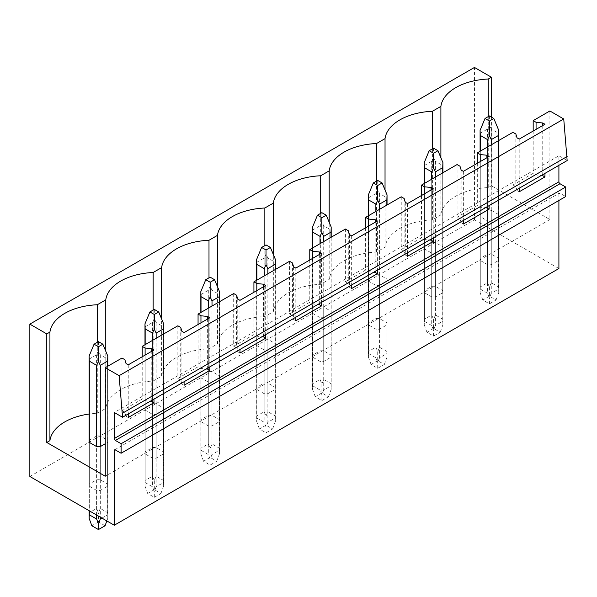 <?xml version="1.0" encoding="UTF-8"?>
<svg xmlns="http://www.w3.org/2000/svg" width="597" height="597" viewBox="0 0 597 597"><rect width="100%" height="100%" fill="white"/><g stroke="black" fill="none" stroke-linecap="round" stroke-linejoin="round"><path stroke-width="0.45" stroke-dasharray="2.98 2.24" d="M29.85 476.481L474.466 219.786L474.466 67.439M558.904 165.317L558.904 155.802L114.288 412.497M558.904 155.802L567.15 160.563M489.092 156.496L489.092 205.629M463.362 171.346L463.362 220.48M433.235 188.742L433.235 237.875M407.512 203.592L407.512 252.725M377.386 220.987L377.386 270.12M351.655 235.845L351.655 284.97M321.537 253.232L321.537 302.366M295.806 268.09L295.806 317.216M265.68 285.478L265.68 334.611M239.957 300.336L239.957 349.461M209.831 317.723L209.831 366.856M184.1 332.581L184.1 381.707M153.981 349.969L153.981 399.102M128.251 364.827L128.251 413.952M544.942 124.251L544.942 173.384M519.211 139.101L519.211 188.234M560.001 193.249L558.904 193.883A1.552 0.895 60 0 1 559.225 193.174A1.552 0.895 60 0 1 560.001 193.249L565.717 196.547M558.904 193.883L558.904 200.488M474.466 219.786L558.904 268.531M480.279 260.464A9.328 5.388 180 0 1 480.092 259.397A9.328 5.388 180 0 1 480.279 258.322L487.57 254.113A9.328 5.388 180 0 1 491.271 254.113L498.562 258.322A9.328 5.388 180 0 1 498.749 259.397A9.328 5.388 180 0 1 498.562 260.464L491.271 264.672A9.328 5.388 180 0 1 487.57 264.672L480.279 260.464L480.279 216.666A9.328 5.388 0 0 1 480.092 215.592A9.328 5.388 0 0 1 480.279 214.524L487.57 210.316L487.57 254.113M424.422 292.709A9.328 5.388 180 0 1 424.236 291.642A9.328 5.388 180 0 1 424.422 290.567L431.713 286.359A9.328 5.388 180 0 1 435.414 286.359L442.713 290.567A9.328 5.388 180 0 1 442.899 291.642A9.328 5.388 180 0 1 442.713 292.709L435.414 296.918A9.328 5.388 180 0 1 431.713 296.918L424.422 292.709L424.422 248.912L431.713 253.121A9.328 5.388 0 0 0 435.414 253.121L442.713 248.912A9.328 5.388 0 0 0 442.899 247.837A9.328 5.388 0 0 0 442.713 246.77L435.414 242.561A9.328 5.388 0 0 0 431.713 242.561L431.713 286.359M368.573 324.955A9.328 5.388 180 0 1 368.386 323.887A9.328 5.388 180 0 1 368.573 322.813L375.864 318.604A9.328 5.388 180 0 1 379.565 318.604L386.856 322.813A9.328 5.388 180 0 1 387.043 323.887A9.328 5.388 180 0 1 386.856 324.955L379.565 329.163A9.328 5.388 180 0 1 375.864 329.163L368.573 324.955L368.573 281.157L375.864 285.366A9.328 5.388 0 0 0 379.565 285.366L386.856 281.157A9.328 5.388 0 0 0 387.043 280.083A9.328 5.388 0 0 0 386.856 279.015L379.565 274.807A9.328 5.388 0 0 0 375.864 274.807L375.864 318.604M312.716 357.2A9.328 5.388 180 0 1 312.537 356.133A9.328 5.388 180 0 1 312.716 355.066L320.014 350.849A9.328 5.388 180 0 1 323.716 350.849L331.007 355.066A9.328 5.388 180 0 1 331.193 356.133A9.328 5.388 180 0 1 331.007 357.2L323.716 361.409A9.328 5.388 180 0 1 320.014 361.409L312.716 357.2L312.716 313.403L320.014 317.611A9.328 5.388 0 0 0 323.716 317.611L331.007 313.403A9.328 5.388 0 0 0 331.193 312.328A9.328 5.388 0 0 0 331.007 311.261L323.716 307.052A9.328 5.388 0 0 0 320.014 307.052L320.014 350.849M256.867 389.445A9.328 5.388 180 0 1 256.68 388.378A9.328 5.388 180 0 1 256.867 387.311L264.158 383.095A9.328 5.388 180 0 1 267.859 383.095L275.157 387.311A9.328 5.388 180 0 1 275.344 388.378A9.328 5.388 180 0 1 275.157 389.445L267.859 393.654A9.328 5.388 180 0 1 264.158 393.654L256.867 389.445L256.867 345.648L264.158 349.857A9.328 5.388 0 0 0 267.859 349.857L275.157 345.648A9.328 5.388 0 0 0 275.344 344.581A9.328 5.388 0 0 0 275.157 343.506L267.859 339.297A9.328 5.388 0 0 0 264.158 339.297L264.158 383.095M201.017 421.691A9.328 5.388 180 0 1 200.831 420.624A9.328 5.388 180 0 1 201.017 419.557L208.308 415.34A9.328 5.388 180 0 1 212.01 415.34L219.3 419.557A9.328 5.388 180 0 1 219.487 420.624A9.328 5.388 180 0 1 219.3 421.691L212.01 425.9A9.328 5.388 180 0 1 208.308 425.9L201.017 421.691L201.017 377.894L208.308 382.102A9.328 5.388 0 0 0 212.01 382.102L219.3 377.894A9.328 5.388 0 0 0 219.487 376.826A9.328 5.388 0 0 0 219.3 375.752L212.01 371.543A9.328 5.388 0 0 0 208.308 371.543L208.308 415.34M145.161 453.936A9.328 5.388 180 0 1 144.981 452.869A9.328 5.388 180 0 1 145.161 451.802L152.459 447.586A9.328 5.388 180 0 1 156.16 447.586L163.451 451.802A9.328 5.388 180 0 1 163.638 452.869A9.328 5.388 180 0 1 163.451 453.936L156.16 458.145A9.328 5.388 180 0 1 152.459 458.145L145.161 453.936L145.161 410.139L152.459 414.348A9.328 5.388 0 0 0 156.16 414.348L163.451 410.139A9.328 5.388 0 0 0 163.638 409.072A9.328 5.388 0 0 0 163.451 407.997L156.16 403.788A9.328 5.388 0 0 0 152.459 403.788L152.459 447.586M89.311 486.182A9.328 5.388 180 0 1 89.125 485.115A9.328 5.388 180 0 1 89.311 484.048L96.602 479.831A9.328 5.388 180 0 1 100.303 479.831L107.602 484.048A9.328 5.388 180 0 1 107.788 485.115A9.328 5.388 180 0 1 107.602 486.182L100.303 490.391A9.328 5.388 180 0 1 96.602 490.391L89.311 486.182L89.311 442.384L89.311 510.808M491.398 117.079L491.398 185.764L488.256 187.577A51.312 29.626 0 0 0 440.892 214.92L432.4 219.823A51.312 29.626 0 0 0 385.035 247.165L376.55 252.068A51.312 29.626 0 0 0 329.186 279.411L320.701 284.314A51.312 29.626 0 0 0 273.336 311.656L264.844 316.559A51.312 29.626 0 0 0 217.48 343.902L208.995 348.805A51.312 29.626 0 0 0 161.63 376.147L153.145 381.05A51.312 29.626 0 0 0 105.773 408.4L97.289 413.296A51.312 29.626 0 0 0 89.125 414.034M549.889 110.982L549.889 219.532L491.398 185.764M480.279 258.322L480.279 214.524M487.57 264.672L487.57 220.875L480.279 216.666M491.271 254.113L491.271 210.316A9.328 5.388 0 0 0 487.57 210.316M491.271 264.672L491.271 220.875A9.328 5.388 0 0 1 487.57 220.875M498.562 260.464L498.562 216.666L491.271 220.875M498.562 258.322L498.562 214.524A9.328 5.388 0 0 1 498.749 215.592A9.328 5.388 0 0 1 498.562 216.666M491.271 210.316L498.562 214.524M549.889 219.532L105.273 476.227M201.017 419.557L201.017 375.752A9.328 5.388 0 0 0 200.831 376.826A9.328 5.388 0 0 0 201.017 377.894M201.017 375.752L208.308 371.543M145.161 451.802L145.161 407.997A9.328 5.388 0 0 0 144.981 409.072A9.328 5.388 0 0 0 145.161 410.139M145.161 407.997L152.459 403.788M100.303 479.831L100.303 436.034L107.602 440.243A9.328 5.388 0 0 1 107.788 441.317A9.328 5.388 0 0 1 107.602 442.384L105.273 443.728M89.311 484.048L89.311 440.243A9.328 5.388 0 0 0 89.125 441.317L89.125 510.704M89.311 440.243L96.602 436.034L96.602 479.831M100.303 436.034A9.328 5.388 0 0 0 96.602 436.034M256.867 387.311L256.867 343.506L264.158 339.297M256.867 343.506A9.328 5.388 0 0 0 256.68 344.581A9.328 5.388 0 0 0 256.867 345.648M424.422 290.567L424.422 246.77L431.713 242.561M424.422 246.77A9.328 5.388 0 0 0 424.236 247.837A9.328 5.388 0 0 0 424.422 248.912M312.716 355.066L312.716 311.261A9.328 5.388 0 0 0 312.537 312.328A9.328 5.388 0 0 0 312.716 313.403M312.716 311.261L320.014 307.052M368.573 322.813L368.573 279.015L375.864 274.807M368.573 279.015A9.328 5.388 0 0 0 368.386 280.083A9.328 5.388 0 0 0 368.573 281.157M488.256 116.609L488.256 187.577M440.892 214.92L440.892 157.757M121.982 358.036L121.982 410.721L142.213 399.042L145.108 400.706L150.28 401.236M142.213 356.76L142.213 399.042M177.839 325.79L177.839 378.476L198.062 366.797L200.958 368.461L206.137 368.991M198.062 324.514L198.062 366.797M233.688 293.537L233.688 346.23L253.919 334.544L256.807 336.215L261.986 336.745M253.919 292.269L253.919 334.544M289.538 261.292L289.538 313.985L309.768 302.298L312.664 303.97L317.835 304.5M309.768 260.023L309.768 302.298M345.394 229.047L345.394 281.732L365.618 270.053L368.513 271.725L373.692 272.254M365.618 227.778L365.618 270.053M401.244 196.801L401.244 249.486L421.475 237.807L424.363 239.479L429.541 240.009M421.475 195.532L421.475 237.807M457.093 164.556L457.093 217.241L477.324 205.562L480.219 207.234L485.398 207.763M477.324 163.287L477.324 205.562M512.95 132.31L512.95 184.995L533.181 173.317L536.069 174.988L541.248 175.518M533.181 131.041L533.181 173.317M432.4 148.854L432.4 219.823M536.069 129.37L536.069 174.988M542.74 125.519L542.74 174.652M515.838 133.982L515.838 186.667L512.95 184.995M517.017 137.832L517.017 190.518L515.838 186.667M519.211 191.786L517.017 190.518M431.713 253.121L431.713 296.918M435.414 286.359L435.414 242.561M435.414 296.918L435.414 253.121M442.713 248.912L442.713 292.709M442.713 290.567L442.713 246.77M385.035 247.165L385.035 190.003M376.55 181.1L376.55 252.068M480.219 161.623L480.219 207.234M486.891 157.765L486.891 206.898M459.988 166.227L459.988 218.912L457.093 217.241M461.16 170.078L461.16 222.763L459.988 218.912M463.362 224.039L461.16 222.763M375.864 285.366L375.864 329.163M379.565 318.604L379.565 274.807M379.565 329.163L379.565 285.366M386.856 281.157L386.856 324.955M386.856 322.813L386.856 279.015M329.186 279.411L329.186 222.248M320.701 213.345L320.701 284.314M424.363 193.868L424.363 239.479M431.041 190.01L431.041 239.143M404.132 198.473L404.132 251.158L401.244 249.486M405.311 202.323L405.311 255.009L404.132 251.158M407.512 256.285L405.311 255.009M320.014 317.611L320.014 361.409M323.716 350.849L323.716 307.052M323.716 361.409L323.716 317.611M331.007 313.403L331.007 357.2M331.007 355.066L331.007 311.261M273.336 311.656L273.336 254.494M264.844 245.591L264.844 316.559M368.513 226.114L368.513 271.725M375.185 222.256L375.185 271.389M348.282 230.718L348.282 283.403L345.394 281.732M349.461 234.569L349.461 287.261L348.282 283.403M351.655 288.53L349.461 287.261M264.158 349.857L264.158 393.654M267.859 383.095L267.859 339.297M267.859 393.654L267.859 349.857M275.157 345.648L275.157 389.445M275.157 387.311L275.157 343.506M217.48 343.902L217.48 286.739M208.995 277.836L208.995 348.805M312.664 258.359L312.664 303.97M319.335 254.501L319.335 303.634M292.433 262.964L292.433 315.649L289.538 313.985M293.605 266.814L293.605 319.507L292.433 315.649M295.806 320.776L293.605 319.507M208.308 382.102L208.308 425.9M212.01 415.34L212.01 371.543M212.01 425.9L212.01 382.102M219.3 377.894L219.3 421.691M219.3 419.557L219.3 375.752M161.63 376.147L161.63 318.985M153.145 310.082L153.145 381.05M256.807 290.605L256.807 336.215M263.486 286.747L263.486 335.88M236.576 295.209L236.576 347.894L233.688 346.23M237.755 299.067L237.755 351.752L236.576 347.894M239.957 353.021L237.755 351.752M152.459 414.348L152.459 458.145M156.16 447.586L156.16 403.788M156.16 458.145L156.16 414.348M163.451 410.139L163.451 453.936M163.451 451.802L163.451 407.997M105.773 408.4L105.773 351.23M97.289 342.327L97.289 413.296M200.958 322.85L200.958 368.461M207.629 318.992L207.629 368.125M180.727 327.454L180.727 380.14L177.839 378.476M181.906 331.313L181.906 383.998L180.727 380.14M184.1 385.266L181.906 383.998M96.602 515.024L96.602 490.391M100.303 490.391L100.303 517.159M107.602 442.384L107.602 486.182M107.602 484.048L107.602 440.243M145.108 355.096L145.108 400.706M151.78 351.237L151.78 400.371M124.877 359.7L124.877 412.385L121.982 410.721M126.049 363.558L126.049 416.243L124.877 412.385M128.251 417.512L126.049 416.243M498.749 130.34L498.562 133.273L491.271 129.064L489.421 124.952L487.57 129.064L480.279 133.273L480.092 130.34M489.421 115.937L489.421 124.952M498.562 140.616L498.749 292.582L498.562 286.941L491.271 282.732L489.421 287.194L487.57 282.732L480.279 286.941L480.092 292.582L480.279 289.075L487.57 293.291L487.57 146.966M491.271 144.825L491.271 293.291L498.562 289.075M491.271 129.064L491.271 282.732M498.562 133.273L498.562 286.941M480.279 133.273L480.279 286.941M487.57 129.064L487.57 282.732M489.421 296.194L482.801 300.015L489.421 303.843L496.04 300.015L489.421 296.194L489.421 287.194M496.04 300.015L498.749 292.582L498.749 140.511M491.271 293.291L489.421 297.963L487.57 293.291M489.421 303.843L489.421 297.963M480.279 151.175L480.279 289.075M482.801 300.015L480.092 292.582L480.092 151.28M442.899 162.585L442.713 165.518L435.414 161.309L433.564 157.198L431.713 161.309L424.422 165.518L424.236 162.585M433.564 148.183L433.564 157.198M442.713 172.861L442.899 324.828L442.713 319.186L435.414 314.977L433.564 319.44L431.713 314.977L424.422 319.186L424.236 324.828L424.422 321.32L431.713 325.537L431.713 179.212M435.414 177.07L435.414 325.537L442.713 321.32M435.414 161.309L435.414 314.977M442.713 165.518L442.713 319.186M424.422 165.518L424.422 319.186M431.713 161.309L431.713 314.977M433.564 328.44L426.952 332.268L433.564 336.089L440.183 332.268L433.564 328.44L433.564 319.44M440.183 332.268L442.899 324.828L442.899 172.757M435.414 325.537L433.564 330.208L431.713 325.537M433.564 336.089L433.564 330.208M424.422 183.421L424.422 321.32M426.952 332.268L424.236 324.828L424.236 183.525M387.043 194.831L386.856 197.764L379.565 193.555L377.714 189.443L375.864 193.555L368.573 197.764L368.386 194.831M377.714 180.428L377.714 189.443M386.856 205.107L387.043 357.073L386.856 351.432L379.565 347.223L377.714 351.685L375.864 347.223L368.573 351.432L368.386 357.073L368.573 353.566L375.864 357.782L375.864 211.457M379.565 209.316L379.565 357.782L386.856 353.566M379.565 193.555L379.565 347.223M386.856 197.764L386.856 351.432M368.573 197.764L368.573 351.432M375.864 193.555L375.864 347.223M377.714 360.692L371.095 364.513L377.714 368.334L384.334 364.513L377.714 360.692L377.714 351.685M384.334 364.513L387.043 357.073L387.043 205.002M379.565 357.782L377.714 362.454L375.864 357.782M377.714 368.334L377.714 362.454M368.573 215.666L368.573 353.566M371.095 364.513L368.386 357.073L368.386 215.771M331.193 227.076L331.007 230.009L323.716 225.8L321.865 221.688L320.014 225.8L312.716 230.009L312.537 227.076M321.865 212.674L321.865 221.688M331.007 237.352L331.193 389.319L331.007 383.677L323.716 379.468L321.865 383.931L320.014 379.468L312.716 383.677L312.537 389.319L312.716 385.811L320.014 390.028L320.014 243.703M323.716 241.561L323.716 390.028L331.007 385.811M323.716 225.8L323.716 379.468M331.007 230.009L331.007 383.677M312.716 230.009L312.716 383.677M320.014 225.8L320.014 379.468M321.865 392.938L315.246 396.759L321.865 400.58L328.484 396.759L321.865 392.938L321.865 383.931M328.484 396.759L331.193 389.319L331.193 237.248M323.716 390.028L321.865 394.707L320.014 390.028M321.865 400.58L321.865 394.707M312.716 247.912L312.716 385.811M315.246 396.759L312.537 389.319L312.537 248.016M275.344 259.322L275.157 262.262L267.859 258.046L266.008 253.934L264.158 258.046L256.867 262.262L256.68 259.322M266.008 244.919L266.008 253.934M275.157 269.598L275.344 421.564L275.157 415.922L267.859 411.714L266.008 416.176L264.158 411.714L256.867 415.922L256.68 421.564L256.867 418.064L264.158 422.273L264.158 275.948M267.859 273.814L267.859 422.273L275.157 418.064M267.859 258.046L267.859 411.714M275.157 262.262L275.157 415.922M256.867 262.262L256.867 415.922M264.158 258.046L264.158 411.714M266.008 425.183L259.389 429.004L266.008 432.825L272.628 429.004L266.008 425.183L266.008 416.176M272.628 429.004L275.344 421.564L275.344 269.493M267.859 422.273L266.008 426.952L264.158 422.273M266.008 432.825L266.008 426.952M256.867 280.157L256.867 418.064M259.389 429.004L256.68 421.564L256.68 280.262M219.487 291.567L219.3 294.508L212.01 290.291L210.159 286.179L208.308 290.291L201.017 294.508L200.831 291.567M210.159 277.165L210.159 286.179M219.3 301.843L219.487 453.81L219.3 448.168L212.01 443.959L210.159 448.422L208.308 443.959L201.017 448.168L200.831 453.81L201.017 450.31L208.308 454.518L208.308 308.194M212.01 306.06L212.01 454.518L219.3 450.31M212.01 290.291L212.01 443.959M219.3 294.508L219.3 448.168M201.017 294.508L201.017 448.168M208.308 290.291L208.308 443.959M210.159 457.429L203.54 461.25L210.159 465.07L216.778 461.25L210.159 457.429L210.159 448.422M216.778 461.25L219.487 453.81L219.487 301.739M212.01 454.518L210.159 459.197L208.308 454.518M210.159 465.07L210.159 459.197M201.017 312.403L201.017 450.31M203.54 461.25L200.831 453.81L200.831 312.515M163.638 323.813L163.451 326.753L156.16 322.537L154.31 318.425L152.459 322.537L145.161 326.753L144.981 323.813M154.31 309.41L154.31 318.425M163.451 334.089L163.638 486.055L163.451 480.413L156.16 476.205L154.31 480.667L152.459 476.205L145.161 480.413L144.981 486.055L145.161 482.555L152.459 486.764L152.459 340.439M156.16 338.305L156.16 486.764L163.451 482.555M156.16 322.537L156.16 476.205M163.451 326.753L163.451 480.413M145.161 326.753L145.161 480.413M152.459 322.537L152.459 476.205M154.31 489.674L147.69 493.495L154.31 497.316L160.929 493.495L154.31 489.674L154.31 480.667M160.929 493.495L163.638 486.055L163.638 333.984M156.16 486.764L154.31 491.443L152.459 486.764M154.31 497.316L154.31 491.443M145.161 344.648L145.161 482.555M147.69 493.495L144.981 486.055L144.981 344.76M107.788 356.058L107.602 358.998L100.303 354.782L98.453 350.67L96.602 354.782L89.311 358.998L89.125 356.058M98.453 341.656L98.453 350.67M107.602 366.334L107.788 518.3L107.602 512.659L100.303 508.45L98.453 512.913L96.602 508.45L89.311 512.659L89.125 518.3M101.908 518.084L107.602 514.801M100.303 354.782L100.303 508.45M107.602 358.998L107.602 512.659M89.311 358.998L89.311 512.659M96.602 354.782L96.602 508.45M105.072 525.741L98.453 521.92L98.453 512.913M106.826 520.927L107.788 518.3L107.788 366.23M98.453 521.92L91.834 525.741M114.609 449.869L559.225 193.174M480.092 259.397L480.092 215.592M498.749 259.397L498.749 215.592M424.236 291.642L424.236 247.837M442.899 291.642L442.899 247.837M368.386 323.887L368.386 280.083M387.043 323.887L387.043 280.083M312.537 356.133L312.537 312.328M331.193 356.133L331.193 312.328M256.68 388.378L256.68 344.581M275.344 388.378L275.344 344.581M200.831 420.624L200.831 376.826M219.487 420.624L219.487 376.826M144.981 452.869L144.981 409.072M163.638 452.869L163.638 409.072M89.125 485.115L89.125 441.317M107.788 485.115L107.788 441.317"/><path stroke-width="0.9" d="M114.288 450.578L115.385 449.944A1.552 0.895 60 0 0 114.609 449.869A1.552 0.895 60 0 0 114.288 450.578L114.288 525.233L29.85 476.481L29.85 324.134L474.466 67.439L491.398 77.214L488.256 79.028A51.312 29.626 0 0 0 440.892 106.378L432.4 111.273A51.312 29.626 0 0 0 385.035 138.623L376.55 143.519A51.312 29.626 0 0 0 329.186 170.869L320.701 175.764A51.312 29.626 0 0 0 273.336 203.114L264.844 208.01A51.312 29.626 0 0 0 217.48 235.36L208.995 240.263A51.312 29.626 0 0 0 161.63 267.605L153.145 272.508A51.312 29.626 0 0 0 105.773 299.851L97.289 304.754A51.312 29.626 0 0 0 49.924 332.096L46.782 333.91L29.85 324.134M115.385 449.944L121.101 453.25L565.717 196.547L565.717 187.033L121.101 443.728L115.385 440.429A1.552 0.895 60 0 1 114.288 438.519L114.288 412.497L122.534 417.258L567.15 160.563L563.74 118.982L119.124 375.677L105.273 367.685L105.273 476.227L46.782 442.459L46.782 333.91M563.74 118.982L549.889 110.982L533.181 120.631L536.069 122.303L542.74 122.982L544.942 124.251L519.211 139.101L517.017 137.832L515.838 133.982L512.95 132.31L477.324 152.877L480.219 154.548L486.891 155.227L489.092 156.496L463.362 171.346L461.16 170.078L459.988 166.227L457.093 164.556L421.475 185.122L424.363 186.794L431.041 187.473L433.235 188.742L407.512 203.592L405.311 202.323L404.132 198.473L401.244 196.801L365.618 217.368L368.513 219.039L375.185 219.718L377.386 220.987L351.655 235.845L349.461 234.569L348.282 230.718L345.394 229.047L309.768 249.613L312.664 251.285L319.335 251.964L321.537 253.232L295.806 268.09L293.605 266.814L292.433 262.964L289.538 261.292L253.919 281.859L256.807 283.53L263.486 284.209L265.68 285.478L239.957 300.336L237.755 299.067L236.576 295.209L233.688 293.537L198.062 314.104L200.958 315.776L207.629 316.455L209.831 317.723L184.1 332.581L181.906 331.313L180.727 327.454L177.839 325.79L142.213 346.35L145.108 348.021L151.78 348.7L153.981 349.969L128.251 364.827L126.049 363.558L124.877 359.7L121.982 358.036L105.273 367.685M122.534 417.258L119.124 375.677M567.15 156.496L122.534 413.191M489.092 205.629L489.092 209.181L463.362 224.039L463.362 220.48M433.235 237.875L433.235 241.427L407.512 256.285L407.512 252.725M377.386 270.12L377.386 273.672L351.655 288.53L351.655 284.97M321.537 302.366L321.537 305.918L295.806 320.776L295.806 317.216M265.68 334.611L265.68 338.163L239.957 353.021L239.957 349.461M209.831 366.856L209.831 370.409L184.1 385.266L184.1 381.707M153.981 399.102L153.981 402.654L128.251 417.512L128.251 413.952M565.717 187.033L560.001 183.727A1.552 0.895 60 0 1 558.904 181.824L558.904 165.317M544.942 173.384L544.942 176.936L519.211 191.786L519.211 188.234M121.101 453.25L121.101 443.728M558.904 200.488L558.904 268.531L114.288 525.233M491.398 77.214L491.398 117.079M89.125 414.034A51.312 29.626 0 0 0 49.924 440.646L46.782 442.459M105.273 443.728L100.303 446.593A9.328 5.388 0 0 1 96.602 446.593L89.311 442.384A9.328 5.388 0 0 1 89.125 441.317L89.125 356.058L89.311 361.133L96.602 365.342L96.602 446.593M488.256 79.028L488.256 116.609M440.892 157.757L440.892 106.378M142.213 346.35L142.213 356.76M198.062 314.104L198.062 324.514M253.919 281.859L253.919 292.269M309.768 249.613L309.768 260.023M365.618 217.368L365.618 227.778M421.475 185.122L421.475 195.532M477.324 152.877L477.324 163.287M533.181 120.631L533.181 131.041M432.4 111.273L432.4 148.854M536.069 122.303L536.069 129.37M542.74 122.982L542.74 125.519M542.74 174.652L542.74 175.667L544.942 176.936M541.248 175.518L542.74 175.667M385.035 190.003L385.035 138.623M376.55 143.519L376.55 181.1M480.219 154.548L480.219 161.623M486.891 155.227L486.891 157.765M486.891 206.898L486.891 207.913L489.092 209.181M485.398 207.763L486.891 207.913M329.186 222.248L329.186 170.869M320.701 175.764L320.701 213.345M424.363 186.794L424.363 193.868M431.041 187.473L431.041 190.01M431.041 239.143L431.041 240.158L433.235 241.427M429.541 240.009L431.041 240.158M273.336 254.494L273.336 203.114M264.844 208.01L264.844 245.591M368.513 219.039L368.513 226.114M375.185 219.718L375.185 222.256M375.185 271.389L375.185 272.404L377.386 273.672M373.692 272.254L375.185 272.404M217.48 286.739L217.48 235.36M208.995 240.263L208.995 277.836M312.664 251.285L312.664 258.359M319.335 251.964L319.335 254.501M319.335 303.634L319.335 304.649L321.537 305.918M317.835 304.5L319.335 304.649M161.63 318.985L161.63 267.605M153.145 272.508L153.145 310.082M256.807 283.53L256.807 290.605M263.486 284.209L263.486 286.747M263.486 335.88L263.486 336.895L265.68 338.163M261.986 336.745L263.486 336.895M105.773 351.23L105.773 299.851M97.289 304.754L97.289 342.327M200.958 315.776L200.958 322.85M207.629 316.455L207.629 318.992M207.629 368.125L207.629 369.14L209.831 370.409M206.137 368.991L207.629 369.14M49.924 440.646L49.924 332.096M145.108 348.021L145.108 355.096M151.78 348.7L151.78 351.237M151.78 400.371L151.78 401.385L153.981 402.654M150.28 401.236L151.78 401.385M493.816 118.475L489.421 115.937L485.018 118.475L489.421 121.012L493.816 118.475L498.749 130.34L498.749 140.511M498.749 130.34L498.562 135.415L491.271 139.623L489.421 135.72L487.57 139.623L487.57 146.966M489.421 121.012L489.421 135.72M485.018 118.475L480.092 130.34L480.279 135.415L487.57 139.623M498.562 135.415L498.562 140.616M491.271 139.623L491.271 144.825M480.279 135.415L480.279 151.175M437.967 150.72L433.564 148.183L429.168 150.72L433.564 153.257L437.967 150.72L442.899 162.585L442.899 172.757M442.899 162.585L442.713 167.66L435.414 171.869L433.564 167.966L431.713 171.869L431.713 179.212M433.564 153.257L433.564 167.966M429.168 150.72L424.236 162.585L424.422 167.66L431.713 171.869M442.713 167.66L442.713 172.861M435.414 171.869L435.414 177.07M424.422 167.66L424.422 183.421M382.11 182.966L377.714 180.428L373.319 182.966L377.714 185.503L382.11 182.966L387.043 194.831L387.043 205.002M387.043 194.831L386.856 199.905L379.565 204.114L377.714 200.219L375.864 204.114L375.864 211.457M377.714 185.503L377.714 200.219M373.319 182.966L368.386 194.831L368.573 199.905L375.864 204.114M386.856 199.905L386.856 205.107M379.565 204.114L379.565 209.316M368.573 199.905L368.573 215.666M326.26 215.211L321.865 212.674L317.462 215.211L321.865 217.748L326.26 215.211L331.193 227.076L331.193 237.248M331.193 227.076L331.007 232.151L323.716 236.36L321.865 232.464L320.014 236.36L320.014 243.703M321.865 217.748L321.865 232.464M317.462 215.211L312.537 227.076L312.716 232.151L320.014 236.36M331.007 232.151L331.007 237.352M323.716 236.36L323.716 241.561M312.716 232.151L312.716 247.912M270.411 247.457L266.008 244.919L261.613 247.457L266.008 249.994L270.411 247.457L275.344 259.322L275.344 269.493M275.344 259.322L275.157 264.396L267.859 268.605L266.008 264.71L264.158 268.605L264.158 275.948M266.008 249.994L266.008 264.71M261.613 247.457L256.68 259.322L256.867 264.396L264.158 268.605M275.157 264.396L275.157 269.598M267.859 268.605L267.859 273.814M256.867 264.396L256.867 280.157M214.554 279.702L210.159 277.165L205.764 279.702L210.159 282.239L214.554 279.702L219.487 291.567L219.487 301.739M219.487 291.567L219.3 296.642L212.01 300.851L210.159 296.955L208.308 300.851L208.308 308.194M210.159 282.239L210.159 296.955M205.764 279.702L200.831 291.567L201.017 296.642L208.308 300.851M219.3 296.642L219.3 301.843M212.01 300.851L212.01 306.06M201.017 296.642L201.017 312.403M158.705 311.947L154.31 309.41L149.907 311.947L154.31 314.485L158.705 311.947L163.638 323.813L163.638 333.984M163.638 323.813L163.451 328.887L156.16 333.096L154.31 329.201L152.459 333.096L152.459 340.439M154.31 314.485L154.31 329.201M149.907 311.947L144.981 323.813L145.161 328.887L152.459 333.096M163.451 328.887L163.451 334.089M156.16 333.096L156.16 338.305M145.161 328.887L145.161 344.648M102.856 344.193L98.453 341.656L94.057 344.193L98.453 346.738L102.856 344.193L107.788 356.058L107.788 366.23M107.788 356.058L107.602 361.133L100.303 365.342L98.453 361.446L96.602 365.342M98.453 346.738L98.453 361.446M94.057 344.193L89.125 356.058M107.602 361.133L107.602 366.334M100.303 365.342L100.303 446.593M100.303 517.159L100.303 519.009L101.908 518.084M89.125 510.704L89.125 518.3L91.834 525.741L98.453 529.561L105.072 525.741L106.826 520.927M100.303 519.009L98.453 523.688L96.602 519.009L96.602 515.024M98.453 529.561L98.453 523.688M89.311 361.133L89.311 442.384M89.311 510.808L89.311 514.801L96.602 519.009M89.125 518.3L89.311 514.801M558.904 181.824L114.288 438.519M115.385 440.429L560.001 183.727M480.092 130.34L480.092 151.28M424.236 162.585L424.236 183.525M368.386 194.831L368.386 215.771M312.537 227.076L312.537 248.016M256.68 259.322L256.68 280.262M200.831 291.567L200.831 312.515M144.981 323.813L144.981 344.76"/></g></svg>
